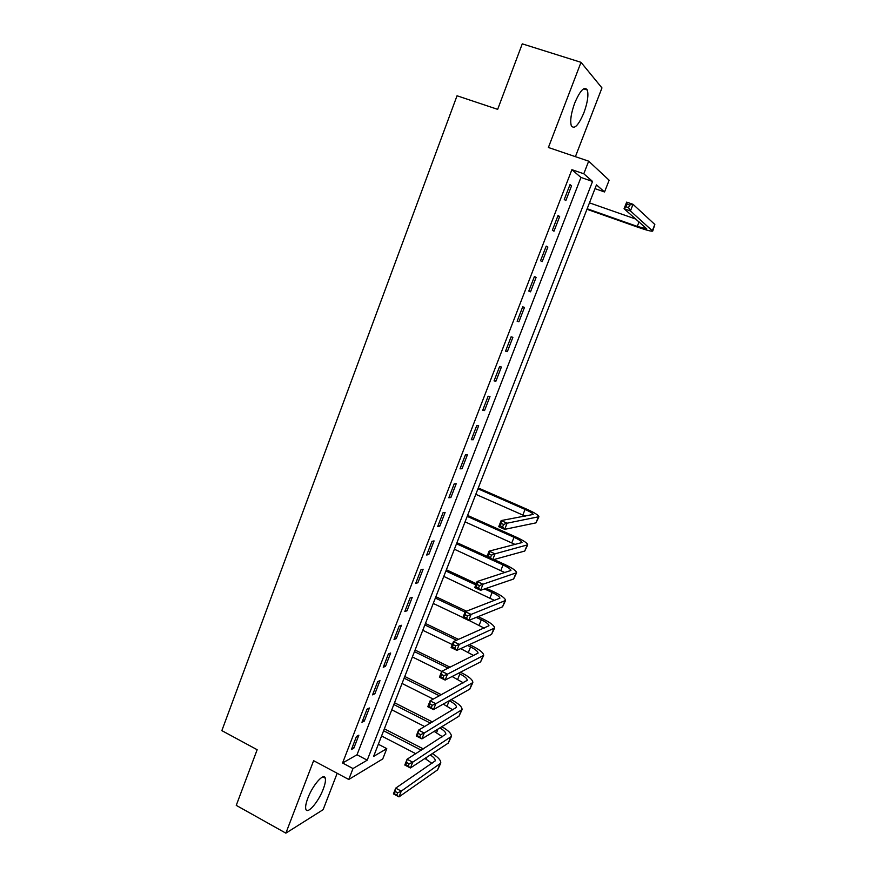 <?xml version="1.0" encoding="UTF-8"?>
<svg xmlns="http://www.w3.org/2000/svg" width="877" height="877" viewBox="0 0 877 877"><rect width="100%" height="100%" fill="white"/><g stroke="black" fill="none" stroke-linecap="round" stroke-linejoin="round"><path stroke-width="1.32" d="M323.262 789.059C325.159 784.049 325.827 780.431 325.279 778.195C324.073 772.155 312.661 785.079 307.805 798.256C305.93 803.244 305.262 806.84 305.81 809.043C307.136 815.128 318.537 801.907 323.262 789.059M583.874 112.826C587.546 102.686 588.697 95.089 587.327 90.024C584.433 85.946 580.223 90.276 574.731 103.015C571.08 113.21 569.929 120.774 571.3 125.707C574.249 129.774 578.447 125.477 583.874 112.826M386.779 748.651L382.756 758.923L348.761 779.478L352.993 768.548L367.222 760.173L592.545 181.44L583.786 173.767L588.675 161.171L609.131 180.224L604.538 191.964L596.47 184.883L373.602 756.412L386.779 748.651L378.349 744.255M575.4 156.665L601.962 87.919L581.012 62.322L522.264 43.85L497.665 109.351L457.038 95.779L221.848 730.629L257.158 749.714L236.253 805.371L285.869 833.15L323.12 809.679L337.174 773.284M595.001 188.654L604.538 191.964M571.892 169.678L342.567 763.001L357.016 754.79L580.947 177.45L571.892 169.678L583.786 173.767M570.017 184.598L564.273 199.441L565.829 200.603L571.552 185.836L570.017 184.598M558.068 215.468L552.367 230.202L553.979 231.221L559.658 216.553L558.068 215.468M546.207 246.119L540.539 260.754L542.205 261.631L547.851 247.062L546.207 246.119M534.422 276.562L528.798 291.098L530.519 291.833L536.121 277.362L534.422 276.562M522.725 306.797L517.145 321.234L518.899 321.815L524.468 307.454L522.725 306.797M511.116 336.812L505.558 351.151L507.366 351.6L512.892 337.327L511.116 336.812M499.572 366.63L494.058 380.87L495.922 381.188L501.403 367.014L499.572 366.63M488.116 396.251L482.646 410.392L484.542 410.568L489.991 396.492L488.116 396.251M476.737 425.663L471.3 439.706L473.24 439.75L478.656 425.762L476.737 425.663M465.424 454.878L460.03 468.822L462.026 468.735L467.397 454.845L465.424 454.878M454.198 483.885L448.838 497.752L450.877 497.522L456.215 483.731L454.198 483.885M443.049 512.705L437.722 526.474L439.805 526.123L445.11 512.42L443.049 512.705M431.977 541.339L426.682 555.009L428.809 554.527L434.071 540.912L431.977 541.339M420.971 569.765L415.72 583.348L417.88 582.745L423.12 569.228L420.971 569.765M410.041 598.015L404.823 611.51L407.027 610.776L412.223 597.347L410.041 598.015M399.188 626.068L394.003 639.476L396.251 638.62L401.414 625.279L399.188 626.068M388.401 653.946L383.249 667.254L385.54 666.279L390.671 653.025L388.401 653.946M377.691 681.626L372.572 694.858L374.896 693.762L379.993 680.596L377.691 681.626M367.046 709.131L361.96 722.275L364.328 721.058L369.392 707.98L367.046 709.131M356.468 736.461L351.425 749.506L353.826 748.18L358.857 735.189L356.468 736.461M348.761 779.478L313.615 760.677L285.869 833.15M342.567 763.001L352.993 768.548M581.012 62.322L548.399 147.489L588.675 161.171M580.947 177.45L592.545 181.44M357.016 754.79L367.222 760.173M569.776 185.211L571.552 185.836M557.893 215.928L559.658 216.553M546.086 246.415L547.851 247.062M534.367 276.704L536.121 277.362M517.178 321.146L518.899 321.815M505.656 350.921L507.366 351.6M494.211 380.486L495.922 381.188M482.843 409.855L484.542 410.568M471.563 439.026L473.24 439.75M460.348 468L462.026 468.735M449.21 496.788L450.877 497.522M438.149 525.367L439.805 526.123M427.165 553.771L428.809 554.527M416.246 581.977L417.88 582.745M405.404 609.997L407.027 610.776M394.639 637.831L396.251 638.62M383.94 665.479L385.54 666.279M373.306 692.951L374.896 693.762M362.749 720.236L364.328 721.058M352.258 747.357L353.826 748.18M587.162 208.759L637.261 226.398L646.744 228.864L624.062 208.715L626.671 202.116L633.041 204.33L630.431 210.94L652.685 231.111C651.458 231.506 646.7 230.278 638.434 227.417L586.954 209.274M589.465 202.85L635.924 219.129M629.642 205.01L627.088 204.122L626.035 206.764L628.59 207.652L629.642 205.01L633.041 204.33L654.834 224.479L652.751 230.969M628.59 207.652L630.431 210.94L624.062 208.715L626.035 206.764M627.088 204.122L626.671 202.116M503.595 524.446L501.205 523.383L500.241 525.849L502.62 526.902L503.595 524.446L507.103 523.196L504.681 529.346L498.739 526.693L501.162 520.565L507.103 523.196L538.917 516.706C538.5 515.139 534.422 512.617 526.704 509.153L478.283 487.952M477.965 488.796L525.06 509.427C530.201 511.74 532.92 513.407 533.183 514.448L501.162 520.565L501.205 523.383M475.805 494.321L525.29 516.147M502.62 526.902L504.681 529.346L535.979 522.867L538.829 516.926M498.739 526.693L500.241 525.849M491.482 555.119L489.125 554.045L488.16 556.489L490.517 557.564L491.482 555.119L495.012 553.825L492.6 559.921L486.702 557.235L489.103 551.151L495.012 553.825L527.724 544.803C527.384 543.049 523.372 540.418 515.698 536.899L467.584 515.413M467.211 516.367L514.021 537.283C519.129 539.64 521.793 541.394 522.012 542.556L489.103 551.151L489.125 554.045M465.062 521.859L515.292 544.54M490.517 557.564L492.6 559.921L524.753 551.041L527.614 545.066M486.702 557.235L488.16 556.489M479.467 585.573L477.121 584.488L476.167 586.91L478.513 588.007L479.467 585.573L482.997 584.225L480.607 590.287L474.753 587.557L477.132 581.517L482.997 584.225L516.597 572.725C516.334 570.784 512.387 568.033 504.768 564.459L493.981 559.537M487.042 556.38L456.95 542.688M456.522 543.773L503.047 564.963C508.123 567.353 510.743 569.184 510.918 570.467L477.132 581.517L477.121 584.488M454.396 549.232L505.053 572.648M478.513 588.007L480.607 590.287L513.615 579.017L516.487 573.021M474.753 587.557L476.167 586.91M467.54 615.818L465.205 614.711L464.251 617.123L466.586 618.219L467.54 615.818L471.081 614.415L468.702 620.434L462.881 617.671L465.248 611.664L471.081 614.415L505.547 600.46C505.36 598.344 501.48 595.472 493.915 591.832L486.34 588.324M476.288 583.665L446.382 569.787M445.9 570.993L475.805 584.882M484.542 588.938L492.14 592.468C497.182 594.891 499.769 596.798 499.89 598.202L465.248 611.664L465.205 614.711M443.784 576.419L494.694 600.515M466.586 618.219L468.702 620.434L502.543 606.818L505.415 600.789M462.881 617.671L464.251 617.123M455.689 645.834L453.376 644.716L452.433 647.105L454.746 648.235L455.689 645.834L459.241 644.387L456.884 650.361L451.107 647.566L453.453 641.602L459.241 644.387L494.573 628.009C494.464 625.718 490.638 622.725 483.117 619.041L478.075 616.652M466.509 611.192L435.88 596.711M435.354 598.048L465.073 612.113M476.255 617.397L481.309 619.787C486.318 622.242 488.862 624.238 488.927 625.761L453.453 641.602L453.376 644.716M433.249 603.442L462.935 617.529M468.888 620.357L484.257 628.162M454.746 648.235L456.884 650.361L491.537 634.433L494.431 628.37M451.107 647.566L452.433 647.105M443.926 675.652L441.624 674.512L440.692 676.891L442.995 678.02L443.926 675.652L447.478 674.15L445.143 680.081L439.41 677.241L441.734 671.322L447.478 674.15L483.665 655.382C483.622 652.916 479.872 649.813 472.407 646.075L469.381 644.617M458.518 639.388L425.444 623.47M424.874 624.928L456.621 640.221M467.518 645.472L470.554 646.93C475.52 649.429 478.02 651.49 478.042 653.135L441.734 671.322L441.624 674.512M422.791 630.289L452.291 644.551M460.688 648.607L473.799 655.601M442.995 678.02L445.143 680.081L480.607 661.872L483.512 655.777M439.41 677.241L440.692 676.891M432.251 705.251L429.96 704.099L429.028 706.456L431.32 707.607L432.251 705.251L435.814 703.705L433.49 709.592L427.79 706.719L430.103 700.844L435.814 703.705L472.835 682.58C472.867 679.938 469.173 676.715 461.751 672.922L460.381 672.253M450.109 667.222L415.073 650.054M414.459 651.633L448.169 668.175M458.485 673.229L459.855 673.898C464.799 676.43 467.255 678.579 467.233 680.333L430.103 700.844L429.96 704.099M412.387 656.961L441.712 671.398M452.104 676.507L463.341 682.854M431.32 707.607L433.49 709.592L469.754 689.136L472.659 683.008M427.79 706.719L429.028 706.456M441.383 694.737L404.768 676.485M404.111 678.173L439.421 695.801M402.05 683.468L433.293 699.112M443.225 704.088L452.894 709.91M447.117 706.04L449.232 700.701C454.143 703.266 456.566 705.481 456.489 707.355L418.559 730.146L424.227 733.04L462.069 709.603C462.168 706.785 458.539 703.464 451.173 699.616M420.653 734.63L424.227 733.04L421.914 738.883L416.257 735.978L418.559 730.146L417.452 735.814L419.732 736.976L420.653 734.63L418.384 733.468M419.732 736.976L421.914 738.883L458.967 716.213L461.883 710.063M416.257 735.978L417.452 735.814M432.438 721.957L394.529 702.74M393.828 704.549L430.432 723.141M391.778 709.8L424.643 726.551M434.159 731.396L442.468 736.779M439.815 727.932C443.981 730.355 445.987 732.438 445.812 734.202L407.081 759.241L412.716 762.179L451.37 736.45C451.6 733.687 448.41 730.442 441.789 726.726M409.131 763.823L412.716 762.179L410.425 767.978L404.801 765.04L407.081 759.241L405.963 764.963L408.222 766.147L409.131 763.823L406.884 762.639M408.222 766.147L410.425 767.978L448.246 743.115L451.173 736.943M404.801 765.04L405.963 764.963M423.328 748.925L384.356 728.831M383.611 730.76L421.3 750.219M381.572 735.978L415.797 753.716M424.928 758.452L432.076 763.461M430.245 754.954C433.786 757.235 435.441 759.208 435.211 760.874L395.691 788.149L401.293 791.109L440.747 763.122C441.076 760.403 438.248 757.235 432.284 753.617M397.698 792.797L401.293 791.109L399.013 796.875L393.433 793.904L395.691 788.149L394.551 793.915L396.788 795.11L397.698 792.797L395.461 791.602M396.788 795.11L399.013 796.875L437.601 769.853L440.539 763.648M393.433 793.904L394.551 793.915M639.048 221.881L637.261 226.398M654.834 224.479L652.422 230.53M525.06 509.427L522.845 515.018M538.237 517.211L535.979 522.867M514.021 537.283L511.817 542.841M527 545.417L524.753 551.041M503.047 564.963L500.855 570.478M515.84 573.437L513.615 579.017M492.14 592.468L489.969 597.95M504.746 601.271L502.543 606.818M481.309 619.787L479.149 625.235M493.729 628.93L491.537 634.433M470.554 646.93L468.406 652.345M482.788 656.402L480.607 661.872M459.855 673.898L457.728 679.28M471.914 683.698L469.754 689.136M461.116 710.808L458.967 716.213M437.996 729.039L436.582 732.635M450.383 737.754L448.246 743.115M426.847 757.191L426.101 759.054M439.728 764.514L437.601 769.853M325.279 778.195L322.879 776.901M587.327 90.024L583.578 88.818"/></g></svg>
